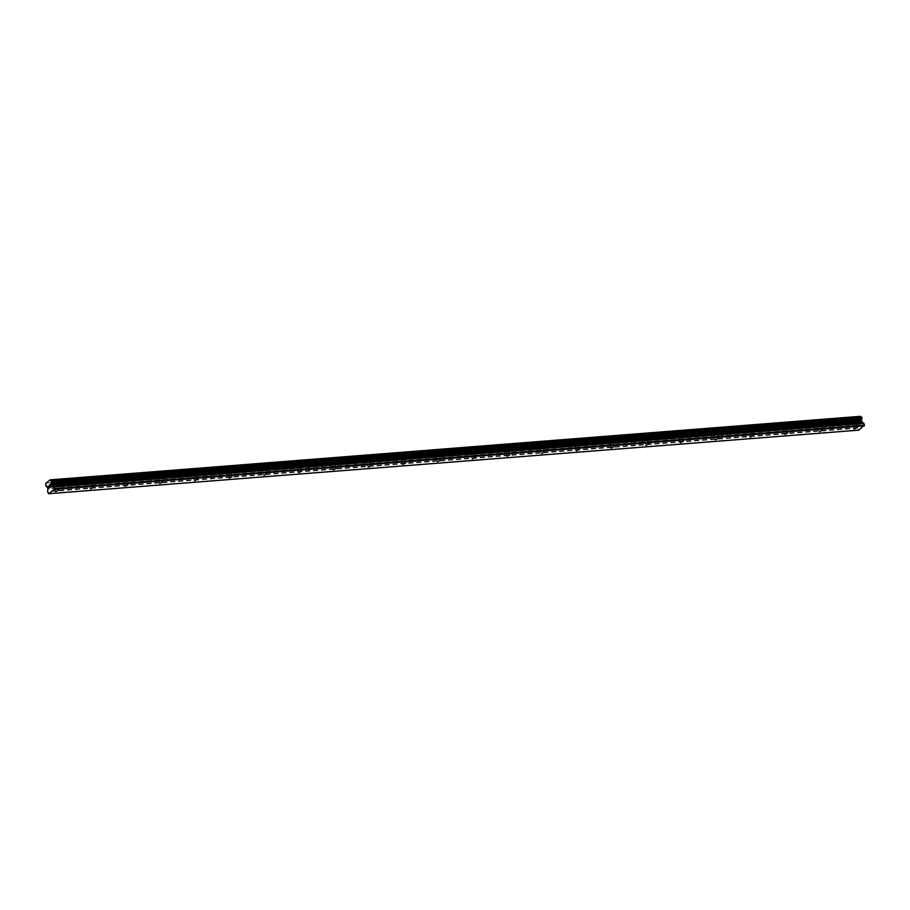 <?xml version="1.0" encoding="UTF-8"?>
<svg xmlns="http://www.w3.org/2000/svg" width="910" height="910" viewBox="0 0 910 910"><rect width="100%" height="100%" fill="white"/><g stroke="black" fill="none" stroke-linecap="round" stroke-linejoin="round"><path stroke-width="0.68" stroke-dasharray="4.55 3.41" d="M55.908 483.847L53.394 485.11L55.908 483.847M52.211 482.186A2.798 0.83 161 0 0 55.089 481.333A2.798 0.83 161 0 0 56.397 480.082A2.798 0.83 161 0 0 55.294 479.809A2.798 0.83 161 0 0 52.416 480.662A2.798 0.83 161 0 0 51.108 481.913A2.798 0.83 161 0 0 52.211 482.186A2.798 0.83 161 0 0 55.089 481.322A2.798 0.83 161 0 0 56.397 480.082A2.798 0.83 161 0 0 55.294 479.798A2.798 0.83 161 0 0 52.416 480.651A2.798 0.83 161 0 0 51.108 481.902A2.798 0.83 161 0 0 52.211 482.186M90.625 481.128L88.111 482.391L90.625 481.128M86.928 479.468A2.798 0.83 161 0 0 89.817 478.614A2.798 0.83 161 0 0 91.125 477.363A2.798 0.83 161 0 0 90.01 477.079A2.798 0.83 161 0 0 87.132 477.932A2.798 0.83 161 0 0 85.824 479.183A2.798 0.83 161 0 0 86.928 479.468A2.798 0.83 161 0 0 89.806 478.603A2.798 0.83 161 0 0 91.114 477.352A2.798 0.83 161 0 0 90.01 477.079A2.798 0.83 161 0 0 87.132 477.932A2.798 0.83 161 0 0 85.824 479.183A2.798 0.83 161 0 0 86.928 479.456M125.341 478.398L122.839 479.661L125.341 478.398M121.656 476.738A2.798 0.83 161 0 0 124.534 475.885A2.798 0.83 161 0 0 125.842 474.633A2.798 0.83 161 0 0 124.738 474.36A2.798 0.83 161 0 0 121.849 475.213A2.798 0.83 161 0 0 120.541 476.465A2.798 0.83 161 0 0 121.656 476.738A2.798 0.83 161 0 0 124.534 475.885A2.798 0.83 161 0 0 125.842 474.633A2.798 0.83 161 0 0 124.727 474.349A2.798 0.83 161 0 0 121.849 475.202A2.798 0.83 161 0 0 120.541 476.453A2.798 0.83 161 0 0 121.644 476.738M160.069 475.68L157.555 476.942L160.069 475.68M156.372 474.019A2.798 0.83 161 0 0 159.25 473.166A2.798 0.83 161 0 0 160.558 471.915A2.798 0.83 161 0 0 159.455 471.63A2.798 0.83 161 0 0 156.577 472.483A2.798 0.83 161 0 0 155.269 473.735A2.798 0.83 161 0 0 156.372 474.019A2.798 0.83 161 0 0 159.25 473.154A2.798 0.83 161 0 0 160.558 471.903A2.798 0.83 161 0 0 159.455 471.63A2.798 0.83 161 0 0 156.577 472.483A2.798 0.83 161 0 0 155.257 473.735A2.798 0.83 161 0 0 156.372 474.008M194.786 472.961L192.272 474.212L194.786 472.961M191.089 471.289A2.798 0.83 161 0 0 193.978 470.436A2.798 0.83 161 0 0 195.286 469.185A2.798 0.83 161 0 0 194.171 468.912A2.798 0.83 161 0 0 191.293 469.765A2.798 0.83 161 0 0 189.985 471.016A2.798 0.83 161 0 0 191.089 471.289A2.798 0.83 161 0 0 193.966 470.436A2.798 0.83 161 0 0 195.275 469.185A2.798 0.83 161 0 0 194.171 468.9A2.798 0.83 161 0 0 191.293 469.753A2.798 0.83 161 0 0 189.985 471.005A2.798 0.83 161 0 0 191.089 471.289M229.502 470.231L226.988 471.494L229.502 470.231M225.816 468.57A2.798 0.83 161 0 0 228.694 467.717A2.798 0.83 161 0 0 230.002 466.466A2.798 0.83 161 0 0 228.899 466.182A2.798 0.83 161 0 0 226.01 467.035A2.798 0.83 161 0 0 224.702 468.286A2.798 0.83 161 0 0 225.816 468.57M225.805 468.559A2.798 0.83 161 0 0 228.694 467.706A2.798 0.83 161 0 0 230.002 466.455A2.798 0.83 161 0 0 228.888 466.182A2.798 0.83 161 0 0 226.01 467.035A2.798 0.83 161 0 0 224.702 468.286A2.798 0.83 161 0 0 225.805 468.559M264.23 467.512L261.716 468.764L264.23 467.512M260.533 465.84A2.798 0.83 161 0 0 263.411 464.987A2.798 0.83 161 0 0 264.719 463.736A2.798 0.83 161 0 0 263.616 463.463A2.798 0.83 161 0 0 260.738 464.316A2.798 0.83 161 0 0 259.43 465.567A2.798 0.83 161 0 0 260.533 465.84A2.798 0.83 161 0 0 263.411 464.987A2.798 0.83 161 0 0 264.719 463.736A2.798 0.83 161 0 0 263.616 463.452A2.798 0.83 161 0 0 260.726 464.305A2.798 0.83 161 0 0 259.418 465.556A2.798 0.83 161 0 0 260.533 465.84M298.946 464.783L296.433 466.045L298.946 464.783M295.25 463.122A2.798 0.83 161 0 0 298.127 462.269A2.798 0.83 161 0 0 299.435 461.017A2.798 0.83 161 0 0 298.332 460.744A2.798 0.83 161 0 0 295.454 461.597A2.798 0.83 161 0 0 294.146 462.837A2.798 0.83 161 0 0 295.25 463.122A2.798 0.83 161 0 0 298.127 462.257A2.798 0.83 161 0 0 299.435 461.006A2.798 0.83 161 0 0 298.332 460.733A2.798 0.83 161 0 0 295.454 461.586A2.798 0.83 161 0 0 294.146 462.837A2.798 0.83 161 0 0 295.25 463.11M333.663 462.064L331.149 463.315L333.663 462.064M329.966 460.392A2.798 0.83 161 0 0 332.855 459.539A2.798 0.83 161 0 0 334.163 458.287A2.798 0.83 161 0 0 333.049 458.014A2.798 0.83 161 0 0 330.171 458.867A2.798 0.83 161 0 0 328.863 460.119A2.798 0.83 161 0 0 329.966 460.392A2.798 0.83 161 0 0 332.855 459.539A2.798 0.83 161 0 0 334.163 458.287A2.798 0.83 161 0 0 333.049 458.003A2.798 0.83 161 0 0 330.171 458.856A2.798 0.83 161 0 0 328.863 460.107A2.798 0.83 161 0 0 329.966 460.392M368.391 459.334L365.877 460.596L368.391 459.334M364.694 457.673A2.798 0.83 161 0 0 367.572 456.82A2.798 0.83 161 0 0 368.88 455.569A2.798 0.83 161 0 0 367.776 455.296A2.798 0.83 161 0 0 364.899 456.149A2.798 0.83 161 0 0 363.579 457.389A2.798 0.83 161 0 0 364.694 457.673A2.798 0.83 161 0 0 367.572 456.809A2.798 0.83 161 0 0 368.88 455.557A2.798 0.83 161 0 0 367.776 455.284A2.798 0.83 161 0 0 364.887 456.137A2.798 0.83 161 0 0 363.579 457.389A2.798 0.83 161 0 0 364.694 457.662M403.107 456.615L400.593 457.866L403.107 456.615M399.41 454.943A2.798 0.83 161 0 0 402.288 454.09A2.798 0.83 161 0 0 403.596 452.839A2.798 0.83 161 0 0 402.493 452.566A2.798 0.83 161 0 0 399.615 453.419A2.798 0.83 161 0 0 398.307 454.67A2.798 0.83 161 0 0 399.41 454.943A2.798 0.83 161 0 0 402.288 454.09A2.798 0.83 161 0 0 403.596 452.839A2.798 0.83 161 0 0 402.493 452.554A2.798 0.83 161 0 0 399.615 453.408A2.798 0.83 161 0 0 398.307 454.659A2.798 0.83 161 0 0 399.41 454.943M437.824 453.885L435.31 455.148L437.824 453.885M434.127 452.224A2.798 0.83 161 0 0 437.016 451.371A2.798 0.83 161 0 0 438.324 450.12A2.798 0.83 161 0 0 437.209 449.847A2.798 0.83 161 0 0 434.332 450.7A2.798 0.83 161 0 0 433.024 451.94A2.798 0.83 161 0 0 434.127 452.224A2.798 0.83 161 0 0 437.005 451.36A2.798 0.83 161 0 0 438.313 450.109A2.798 0.83 161 0 0 437.209 449.836A2.798 0.83 161 0 0 434.332 450.689A2.798 0.83 161 0 0 433.024 451.94A2.798 0.83 161 0 0 434.127 452.213M472.54 451.167L470.038 452.418L472.54 451.167M468.855 449.495A2.798 0.83 161 0 0 471.733 448.641A2.798 0.83 161 0 0 473.041 447.401A2.798 0.83 161 0 0 471.937 447.117A2.798 0.83 161 0 0 469.048 447.97A2.798 0.83 161 0 0 467.74 449.221A2.798 0.83 161 0 0 468.855 449.495M468.843 449.495A2.798 0.83 161 0 0 471.733 448.641A2.798 0.83 161 0 0 473.041 447.39A2.798 0.83 161 0 0 471.926 447.106A2.798 0.83 161 0 0 469.048 447.959A2.798 0.83 161 0 0 467.74 449.21A2.798 0.83 161 0 0 468.843 449.495M507.268 448.437L504.754 449.699L507.268 448.437M503.571 446.776A2.798 0.83 161 0 0 506.449 445.923A2.798 0.83 161 0 0 507.757 444.671A2.798 0.83 161 0 0 506.654 444.399A2.798 0.83 161 0 0 503.776 445.252A2.798 0.83 161 0 0 502.468 446.491A2.798 0.83 161 0 0 503.571 446.776A2.798 0.83 161 0 0 506.449 445.911A2.798 0.83 161 0 0 507.757 444.66A2.798 0.83 161 0 0 506.654 444.387A2.798 0.83 161 0 0 503.776 445.24A2.798 0.83 161 0 0 502.457 446.491A2.798 0.83 161 0 0 503.571 446.764M541.985 445.718L539.471 446.969L541.985 445.718M538.288 444.046A2.798 0.83 161 0 0 541.177 443.193A2.798 0.83 161 0 0 542.485 441.953A2.798 0.83 161 0 0 541.37 441.668A2.798 0.83 161 0 0 538.492 442.522A2.798 0.83 161 0 0 537.184 443.773A2.798 0.83 161 0 0 538.288 444.046A2.798 0.83 161 0 0 541.166 443.193A2.798 0.83 161 0 0 542.474 441.941A2.798 0.83 161 0 0 541.37 441.668A2.798 0.83 161 0 0 538.492 442.522A2.798 0.83 161 0 0 537.184 443.762A2.798 0.83 161 0 0 538.288 444.046M576.701 442.988L574.187 444.251L576.701 442.988M573.016 441.327A2.798 0.83 161 0 0 575.893 440.474A2.798 0.83 161 0 0 577.202 439.223A2.798 0.83 161 0 0 576.098 438.95A2.798 0.83 161 0 0 573.209 439.803A2.798 0.83 161 0 0 571.901 441.043A2.798 0.83 161 0 0 573.016 441.327M573.004 441.316A2.798 0.83 161 0 0 575.893 440.463A2.798 0.83 161 0 0 577.202 439.212A2.798 0.83 161 0 0 576.087 438.938A2.798 0.83 161 0 0 573.209 439.792A2.798 0.83 161 0 0 571.901 441.043A2.798 0.83 161 0 0 573.004 441.316M611.429 440.269L608.915 441.532L611.429 440.269M607.732 438.597A2.798 0.83 161 0 0 610.61 437.744A2.798 0.83 161 0 0 611.918 436.504A2.798 0.83 161 0 0 610.815 436.22A2.798 0.83 161 0 0 607.937 437.073A2.798 0.83 161 0 0 606.629 438.324A2.798 0.83 161 0 0 607.732 438.597A2.798 0.83 161 0 0 610.61 437.744A2.798 0.83 161 0 0 611.918 436.493A2.798 0.83 161 0 0 610.815 436.22A2.798 0.83 161 0 0 607.926 437.073A2.798 0.83 161 0 0 606.617 438.313A2.798 0.83 161 0 0 607.732 438.597M646.145 437.539L643.632 438.802L646.145 437.539M642.449 435.879A2.798 0.83 161 0 0 645.327 435.025A2.798 0.83 161 0 0 646.635 433.774A2.798 0.83 161 0 0 645.531 433.501A2.798 0.83 161 0 0 642.653 434.354A2.798 0.83 161 0 0 641.345 435.594A2.798 0.83 161 0 0 642.449 435.879A2.798 0.83 161 0 0 645.327 435.014A2.798 0.83 161 0 0 646.635 433.763A2.798 0.83 161 0 0 645.531 433.49A2.798 0.83 161 0 0 642.653 434.343A2.798 0.83 161 0 0 641.345 435.594A2.798 0.83 161 0 0 642.449 435.867M680.862 434.821L678.348 436.083L680.862 434.821M677.165 433.149A2.798 0.83 161 0 0 680.054 432.296A2.798 0.83 161 0 0 681.362 431.056A2.798 0.83 161 0 0 680.248 430.771A2.798 0.83 161 0 0 677.37 431.624A2.798 0.83 161 0 0 676.062 432.876A2.798 0.83 161 0 0 677.165 433.149A2.798 0.83 161 0 0 680.054 432.296A2.798 0.83 161 0 0 681.362 431.044A2.798 0.83 161 0 0 680.248 430.771A2.798 0.83 161 0 0 677.37 431.624A2.798 0.83 161 0 0 676.062 432.864A2.798 0.83 161 0 0 677.165 433.149M715.59 432.091L713.076 433.353L715.59 432.091M711.893 430.43A2.798 0.83 161 0 0 714.771 429.577A2.798 0.83 161 0 0 716.079 428.326A2.798 0.83 161 0 0 714.976 428.053A2.798 0.83 161 0 0 712.098 428.906A2.798 0.83 161 0 0 710.778 430.146A2.798 0.83 161 0 0 711.893 430.43A2.798 0.83 161 0 0 714.771 429.565A2.798 0.83 161 0 0 716.079 428.326A2.798 0.83 161 0 0 714.976 428.041A2.798 0.83 161 0 0 712.086 428.894A2.798 0.83 161 0 0 710.778 430.146A2.798 0.83 161 0 0 711.893 430.419M750.306 429.372L747.792 430.635L750.306 429.372M746.61 427.7A2.798 0.83 161 0 0 749.487 426.847A2.798 0.83 161 0 0 750.795 425.607A2.798 0.83 161 0 0 749.692 425.323A2.798 0.83 161 0 0 746.814 426.176A2.798 0.83 161 0 0 745.506 427.427A2.798 0.83 161 0 0 746.61 427.7A2.798 0.83 161 0 0 749.487 426.847A2.798 0.83 161 0 0 750.795 425.596A2.798 0.83 161 0 0 749.692 425.323A2.798 0.83 161 0 0 746.814 426.176A2.798 0.83 161 0 0 745.506 427.416A2.798 0.83 161 0 0 746.61 427.7M785.023 426.642L782.509 427.905L785.023 426.642M781.326 424.981A2.798 0.83 161 0 0 784.215 424.128A2.798 0.83 161 0 0 785.523 422.877A2.798 0.83 161 0 0 784.409 422.604A2.798 0.83 161 0 0 781.531 423.457A2.798 0.83 161 0 0 780.223 424.697A2.798 0.83 161 0 0 781.326 424.981A2.798 0.83 161 0 0 784.204 424.117A2.798 0.83 161 0 0 785.512 422.877A2.798 0.83 161 0 0 784.409 422.593A2.798 0.83 161 0 0 781.531 423.446A2.798 0.83 161 0 0 780.223 424.697A2.798 0.83 161 0 0 781.326 424.97M819.751 423.923L817.237 425.186L819.751 423.923M816.054 422.251A2.798 0.83 161 0 0 818.932 421.398A2.798 0.83 161 0 0 820.24 420.158A2.798 0.83 161 0 0 819.136 419.874A2.798 0.83 161 0 0 816.247 420.727A2.798 0.83 161 0 0 814.939 421.978A2.798 0.83 161 0 0 816.054 422.251A2.798 0.83 161 0 0 818.932 421.398A2.798 0.83 161 0 0 820.24 420.147A2.798 0.83 161 0 0 819.125 419.874A2.798 0.83 161 0 0 816.247 420.727A2.798 0.83 161 0 0 814.939 421.967A2.798 0.83 161 0 0 816.042 422.251M854.467 421.193L851.953 422.456L854.467 421.193M850.77 419.533A2.798 0.83 161 0 0 853.648 418.68A2.798 0.83 161 0 0 854.956 417.428A2.798 0.83 161 0 0 853.853 417.155A2.798 0.83 161 0 0 850.975 418.009A2.798 0.83 161 0 0 849.667 419.248A2.798 0.83 161 0 0 850.77 419.533A2.798 0.83 161 0 0 853.648 418.668A2.798 0.83 161 0 0 854.956 417.428A2.798 0.83 161 0 0 853.853 417.144A2.798 0.83 161 0 0 850.975 417.997A2.798 0.83 161 0 0 849.656 419.248A2.798 0.83 161 0 0 850.77 419.521M855.082 420.716A2.798 0.83 -19 0 1 856.185 421A2.798 0.83 -19 0 1 854.877 422.251A2.798 0.83 -19 0 1 851.999 423.104A2.798 0.83 -19 0 1 850.895 422.82A2.798 0.83 -19 0 1 852.204 421.569A2.798 0.83 -19 0 1 855.082 420.716M853.967 417.485A2.798 0.83 -19 0 1 855.07 417.77A2.798 0.83 -19 0 1 853.762 419.021A2.798 0.83 -19 0 1 850.884 419.874A2.798 0.83 -19 0 1 849.781 419.59A2.798 0.83 -19 0 1 851.089 418.338A2.798 0.83 -19 0 1 853.967 417.485M820.365 423.446A2.798 0.83 -19 0 1 821.468 423.719A2.798 0.83 -19 0 1 820.16 424.97A2.798 0.83 -19 0 1 817.282 425.823A2.798 0.83 -19 0 1 816.168 425.55A2.798 0.83 -19 0 1 817.476 424.299A2.798 0.83 -19 0 1 820.365 423.446M819.25 420.215A2.798 0.83 -19 0 1 820.354 420.488A2.798 0.83 -19 0 1 819.045 421.739A2.798 0.83 -19 0 1 816.168 422.593A2.798 0.83 -19 0 1 815.064 422.32A2.798 0.83 -19 0 1 816.372 421.068A2.798 0.83 -19 0 1 819.25 420.215M785.637 426.164A2.798 0.83 -19 0 1 786.752 426.449A2.798 0.83 -19 0 1 785.444 427.7A2.798 0.83 -19 0 1 782.554 428.553A2.798 0.83 -19 0 1 781.451 428.269A2.798 0.83 -19 0 1 782.759 427.017A2.798 0.83 -19 0 1 785.637 426.164M784.534 422.934A2.798 0.83 -19 0 1 785.637 423.218A2.798 0.83 -19 0 1 784.329 424.47A2.798 0.83 -19 0 1 781.451 425.323A2.798 0.83 -19 0 1 780.336 425.038A2.798 0.83 -19 0 1 781.644 423.787A2.798 0.83 -19 0 1 784.534 422.934M750.921 428.894A2.798 0.83 -19 0 1 752.024 429.167A2.798 0.83 -19 0 1 750.716 430.419A2.798 0.83 -19 0 1 747.838 431.272A2.798 0.83 -19 0 1 746.735 430.999A2.798 0.83 -19 0 1 748.043 429.748A2.798 0.83 -19 0 1 750.921 428.894M749.806 425.664A2.798 0.83 -19 0 1 750.921 425.937A2.798 0.83 -19 0 1 749.612 427.188A2.798 0.83 -19 0 1 746.723 428.041A2.798 0.83 -19 0 1 745.62 427.768A2.798 0.83 -19 0 1 746.928 426.517A2.798 0.83 -19 0 1 749.806 425.664M716.204 431.613A2.798 0.83 -19 0 1 717.308 431.897A2.798 0.83 -19 0 1 715.999 433.149A2.798 0.83 -19 0 1 713.121 434.002A2.798 0.83 -19 0 1 712.018 433.717A2.798 0.83 -19 0 1 713.326 432.466A2.798 0.83 -19 0 1 716.204 431.613M715.089 428.382A2.798 0.83 -19 0 1 716.193 428.667A2.798 0.83 -19 0 1 714.885 429.907A2.798 0.83 -19 0 1 712.007 430.771A2.798 0.83 -19 0 1 710.903 430.487A2.798 0.83 -19 0 1 712.212 429.236A2.798 0.83 -19 0 1 715.089 428.382M681.488 434.343A2.798 0.83 -19 0 1 682.591 434.616A2.798 0.83 -19 0 1 681.283 435.867A2.798 0.83 -19 0 1 678.394 436.72A2.798 0.83 -19 0 1 677.29 436.447A2.798 0.83 -19 0 1 678.598 435.196A2.798 0.83 -19 0 1 681.488 434.343M680.373 431.113A2.798 0.83 -19 0 1 681.476 431.385A2.798 0.83 -19 0 1 680.168 432.637A2.798 0.83 -19 0 1 677.29 433.49A2.798 0.83 -19 0 1 676.176 433.217A2.798 0.83 -19 0 1 677.484 431.966A2.798 0.83 -19 0 1 680.373 431.113M646.76 437.062A2.798 0.83 -19 0 1 647.863 437.346A2.798 0.83 -19 0 1 646.555 438.597A2.798 0.83 -19 0 1 643.677 439.45A2.798 0.83 -19 0 1 642.574 439.166A2.798 0.83 -19 0 1 643.882 437.915A2.798 0.83 -19 0 1 646.76 437.062M645.645 433.831A2.798 0.83 -19 0 1 646.76 434.115A2.798 0.83 -19 0 1 645.452 435.355A2.798 0.83 -19 0 1 642.562 436.209A2.798 0.83 -19 0 1 641.459 435.935A2.798 0.83 -19 0 1 642.767 434.684A2.798 0.83 -19 0 1 645.645 433.831M612.043 439.792A2.798 0.83 -19 0 1 613.147 440.065A2.798 0.83 -19 0 1 611.838 441.316A2.798 0.83 -19 0 1 608.961 442.169A2.798 0.83 -19 0 1 607.857 441.896A2.798 0.83 -19 0 1 609.165 440.645A2.798 0.83 -19 0 1 612.043 439.792M610.928 436.561A2.798 0.83 -19 0 1 612.032 436.834A2.798 0.83 -19 0 1 610.724 438.085A2.798 0.83 -19 0 1 607.846 438.938A2.798 0.83 -19 0 1 606.742 438.665A2.798 0.83 -19 0 1 608.051 437.414A2.798 0.83 -19 0 1 610.928 436.561M577.327 442.51A2.798 0.83 -19 0 1 578.43 442.795A2.798 0.83 -19 0 1 577.122 444.034A2.798 0.83 -19 0 1 574.244 444.899A2.798 0.83 -19 0 1 573.129 444.615A2.798 0.83 -19 0 1 574.438 443.363A2.798 0.83 -19 0 1 577.327 442.51M576.212 439.28A2.798 0.83 -19 0 1 577.315 439.564A2.798 0.83 -19 0 1 576.007 440.804A2.798 0.83 -19 0 1 573.129 441.657A2.798 0.83 -19 0 1 572.015 441.384A2.798 0.83 -19 0 1 573.334 440.133A2.798 0.83 -19 0 1 576.212 439.28M542.599 445.24A2.798 0.83 -19 0 1 543.714 445.513A2.798 0.83 -19 0 1 542.405 446.764A2.798 0.83 -19 0 1 539.516 447.618A2.798 0.83 -19 0 1 538.413 447.345A2.798 0.83 -19 0 1 539.721 446.093A2.798 0.83 -19 0 1 542.599 445.24M541.484 442.01A2.798 0.83 -19 0 1 542.599 442.283A2.798 0.83 -19 0 1 541.291 443.534A2.798 0.83 -19 0 1 538.401 444.387A2.798 0.83 -19 0 1 537.298 444.114A2.798 0.83 -19 0 1 538.606 442.863A2.798 0.83 -19 0 1 541.484 442.01M507.882 447.959A2.798 0.83 -19 0 1 508.986 448.243A2.798 0.83 -19 0 1 507.678 449.483A2.798 0.83 -19 0 1 504.8 450.336A2.798 0.83 -19 0 1 503.696 450.063A2.798 0.83 -19 0 1 505.004 448.812A2.798 0.83 -19 0 1 507.882 447.959M506.768 444.728A2.798 0.83 -19 0 1 507.871 445.013A2.798 0.83 -19 0 1 506.563 446.253A2.798 0.83 -19 0 1 503.685 447.106A2.798 0.83 -19 0 1 502.582 446.833A2.798 0.83 -19 0 1 503.89 445.582A2.798 0.83 -19 0 1 506.768 444.728M473.166 450.689A2.798 0.83 -19 0 1 474.269 450.962A2.798 0.83 -19 0 1 472.961 452.213A2.798 0.83 -19 0 1 470.083 453.066A2.798 0.83 -19 0 1 468.968 452.793A2.798 0.83 -19 0 1 470.277 451.542A2.798 0.83 -19 0 1 473.166 450.689M472.051 447.458A2.798 0.83 -19 0 1 473.154 447.731A2.798 0.83 -19 0 1 471.846 448.983A2.798 0.83 -19 0 1 468.968 449.836A2.798 0.83 -19 0 1 467.865 449.551A2.798 0.83 -19 0 1 469.173 448.311A2.798 0.83 -19 0 1 472.051 447.458M438.438 453.408A2.798 0.83 -19 0 1 439.553 453.692A2.798 0.83 -19 0 1 438.245 454.932A2.798 0.83 -19 0 1 435.355 455.785A2.798 0.83 -19 0 1 434.252 455.512A2.798 0.83 -19 0 1 435.56 454.261A2.798 0.83 -19 0 1 438.438 453.408M437.335 450.177A2.798 0.83 -19 0 1 438.438 450.461A2.798 0.83 -19 0 1 437.13 451.701A2.798 0.83 -19 0 1 434.252 452.554A2.798 0.83 -19 0 1 433.137 452.281A2.798 0.83 -19 0 1 434.445 451.03A2.798 0.83 -19 0 1 437.335 450.177M403.721 456.137A2.798 0.83 -19 0 1 404.825 456.411A2.798 0.83 -19 0 1 403.517 457.662A2.798 0.83 -19 0 1 400.639 458.515A2.798 0.83 -19 0 1 399.536 458.242A2.798 0.83 -19 0 1 400.844 456.991A2.798 0.83 -19 0 1 403.721 456.137M402.607 452.907A2.798 0.83 -19 0 1 403.721 453.18A2.798 0.83 -19 0 1 402.413 454.431A2.798 0.83 -19 0 1 399.524 455.284A2.798 0.83 -19 0 1 398.421 455A2.798 0.83 -19 0 1 399.729 453.76A2.798 0.83 -19 0 1 402.607 452.907M369.005 458.856A2.798 0.83 -19 0 1 370.108 459.14A2.798 0.83 -19 0 1 368.8 460.38A2.798 0.83 -19 0 1 365.922 461.233A2.798 0.83 -19 0 1 364.808 460.96A2.798 0.83 -19 0 1 366.127 459.709A2.798 0.83 -19 0 1 369.005 458.856M367.89 455.626A2.798 0.83 -19 0 1 368.994 455.91A2.798 0.83 -19 0 1 367.685 457.15A2.798 0.83 -19 0 1 364.808 458.003A2.798 0.83 -19 0 1 363.704 457.73A2.798 0.83 -19 0 1 365.012 456.479A2.798 0.83 -19 0 1 367.89 455.626M334.277 461.586A2.798 0.83 -19 0 1 335.392 461.859A2.798 0.83 -19 0 1 334.084 463.11A2.798 0.83 -19 0 1 331.195 463.963A2.798 0.83 -19 0 1 330.091 463.679A2.798 0.83 -19 0 1 331.399 462.439A2.798 0.83 -19 0 1 334.277 461.586M333.174 458.356A2.798 0.83 -19 0 1 334.277 458.629A2.798 0.83 -19 0 1 332.969 459.88A2.798 0.83 -19 0 1 330.091 460.733A2.798 0.83 -19 0 1 328.976 460.449A2.798 0.83 -19 0 1 330.284 459.209A2.798 0.83 -19 0 1 333.174 458.356M299.561 464.305A2.798 0.83 -19 0 1 300.664 464.589A2.798 0.83 -19 0 1 299.356 465.829A2.798 0.83 -19 0 1 296.478 466.682A2.798 0.83 -19 0 1 295.375 466.409A2.798 0.83 -19 0 1 296.683 465.158A2.798 0.83 -19 0 1 299.561 464.305M298.446 461.074A2.798 0.83 -19 0 1 299.561 461.359A2.798 0.83 -19 0 1 298.252 462.599A2.798 0.83 -19 0 1 295.363 463.452A2.798 0.83 -19 0 1 294.26 463.179A2.798 0.83 -19 0 1 295.568 461.927A2.798 0.83 -19 0 1 298.446 461.074M264.844 467.035A2.798 0.83 -19 0 1 265.947 467.308A2.798 0.83 -19 0 1 264.639 468.559A2.798 0.83 -19 0 1 261.762 469.412A2.798 0.83 -19 0 1 260.658 469.128A2.798 0.83 -19 0 1 261.966 467.888A2.798 0.83 -19 0 1 264.844 467.035M263.729 463.804A2.798 0.83 -19 0 1 264.833 464.077A2.798 0.83 -19 0 1 263.525 465.328A2.798 0.83 -19 0 1 260.647 466.182A2.798 0.83 -19 0 1 259.543 465.897A2.798 0.83 -19 0 1 260.851 464.657A2.798 0.83 -19 0 1 263.729 463.804M230.128 469.753A2.798 0.83 -19 0 1 231.231 470.038A2.798 0.83 -19 0 1 229.923 471.278A2.798 0.83 -19 0 1 227.045 472.131A2.798 0.83 -19 0 1 225.93 471.858A2.798 0.83 -19 0 1 227.238 470.607A2.798 0.83 -19 0 1 230.128 469.753M229.013 466.523A2.798 0.83 -19 0 1 230.116 466.807A2.798 0.83 -19 0 1 228.808 468.047A2.798 0.83 -19 0 1 225.93 468.9A2.798 0.83 -19 0 1 224.815 468.627A2.798 0.83 -19 0 1 226.135 467.376A2.798 0.83 -19 0 1 229.013 466.523M195.4 472.483A2.798 0.83 -19 0 1 196.514 472.756A2.798 0.83 -19 0 1 195.206 474.008A2.798 0.83 -19 0 1 192.317 474.861A2.798 0.83 -19 0 1 191.214 474.576A2.798 0.83 -19 0 1 192.522 473.337A2.798 0.83 -19 0 1 195.4 472.483M194.285 469.253A2.798 0.83 -19 0 1 195.4 469.526A2.798 0.83 -19 0 1 194.092 470.777A2.798 0.83 -19 0 1 191.202 471.63A2.798 0.83 -19 0 1 190.099 471.346A2.798 0.83 -19 0 1 191.407 470.106A2.798 0.83 -19 0 1 194.285 469.253M160.683 475.202A2.798 0.83 -19 0 1 161.787 475.486A2.798 0.83 -19 0 1 160.478 476.726A2.798 0.83 -19 0 1 157.601 477.579A2.798 0.83 -19 0 1 156.497 477.306A2.798 0.83 -19 0 1 157.805 476.055A2.798 0.83 -19 0 1 160.683 475.202M159.569 471.971A2.798 0.83 -19 0 1 160.672 472.256A2.798 0.83 -19 0 1 159.364 473.496A2.798 0.83 -19 0 1 156.486 474.349A2.798 0.83 -19 0 1 155.382 474.076A2.798 0.83 -19 0 1 156.691 472.825A2.798 0.83 -19 0 1 159.569 471.971M125.967 477.932A2.798 0.83 -19 0 1 127.07 478.205A2.798 0.83 -19 0 1 125.762 479.456A2.798 0.83 -19 0 1 122.884 480.309A2.798 0.83 -19 0 1 121.769 480.025A2.798 0.83 -19 0 1 123.078 478.785A2.798 0.83 -19 0 1 125.967 477.932M124.852 474.701A2.798 0.83 -19 0 1 125.955 474.974A2.798 0.83 -19 0 1 124.647 476.226A2.798 0.83 -19 0 1 121.769 477.079A2.798 0.83 -19 0 1 120.666 476.795A2.798 0.83 -19 0 1 121.974 475.555A2.798 0.83 -19 0 1 124.852 474.701M91.239 480.651A2.798 0.83 -19 0 1 92.354 480.935A2.798 0.83 -19 0 1 91.046 482.175A2.798 0.83 -19 0 1 88.156 483.028A2.798 0.83 -19 0 1 87.053 482.755A2.798 0.83 -19 0 1 88.361 481.504A2.798 0.83 -19 0 1 91.239 480.651M90.135 477.42A2.798 0.83 -19 0 1 91.239 477.704A2.798 0.83 -19 0 1 89.931 478.944A2.798 0.83 -19 0 1 87.053 479.798A2.798 0.83 -19 0 1 85.938 479.524A2.798 0.83 -19 0 1 87.246 478.273A2.798 0.83 -19 0 1 90.135 477.42M56.522 483.381A2.798 0.83 -19 0 1 57.626 483.654A2.798 0.83 -19 0 1 56.318 484.905A2.798 0.83 -19 0 1 53.44 485.758A2.798 0.83 -19 0 1 52.336 485.474A2.798 0.83 -19 0 1 53.644 484.234A2.798 0.83 -19 0 1 56.522 483.381M55.408 480.15A2.798 0.83 -19 0 1 56.522 480.423A2.798 0.83 -19 0 1 55.214 481.674A2.798 0.83 -19 0 1 52.325 482.527A2.798 0.83 -19 0 1 51.222 482.243A2.798 0.83 -19 0 1 52.53 481.003A2.798 0.83 -19 0 1 55.408 480.15M860.371 421.444L860.644 422.24L860.36 421.444L859.745 421.921L860.371 421.444M860.689 422.376L860.962 423.161L860.678 422.376M860.382 423.776L861.087 423.241L860.405 421.25L859.7 421.796L860.405 421.25L861.087 423.241L860.382 423.776M859.757 424.094L859.097 424.606L859.757 424.094M859.142 424.731L859.973 424.094L859.017 422.49L859.973 424.094L859.142 424.731M860.2 416.291L855.969 419.669A1.194 0.751 -94.5 0 1 855.775 420.943L856.469 423.036A1.194 0.751 -94.5 0 1 857.311 423.548L858.119 425.323L857.743 428.189L858.79 430.157M856.469 423.036L46.592 486.577L856.469 423.036M861.452 417.144L51.392 480.707M48.583 486.281L49.163 485.667M49.8 487.521L49.151 488.192M50.027 485.007L50.63 487.055M858.335 429.907L48.207 493.47M857.493 423.821L47.365 487.385M857.311 423.548L47.172 487.112M855.969 419.669L45.841 483.233M45.887 483.051L856.026 419.487L45.887 483.085M857.743 428.189L47.616 491.753M857.698 427.62L47.57 491.184M858.119 425.323L47.98 488.886M858.096 425.095L47.968 488.659M857.732 424.037L47.604 487.601M857.618 423.889L47.491 487.453M856.31 422.923L46.171 486.486M856.264 422.843L46.126 486.406M856.094 422.729L45.978 486.281L856.094 422.718M856.003 422.74L46 486.293L855.991 422.74M855.809 422.57L45.671 486.133M855.628 422.058L45.5 485.622M855.662 421.705L45.523 485.269M855.707 421.637L45.58 485.201M855.753 421.353L45.614 484.916M855.73 421.239L45.602 484.802M855.775 420.943L45.648 484.507M58.82 490.558L56.568 484.018M93.548 487.84L91.296 481.299M128.264 485.11L126.012 478.569M162.981 482.391L160.729 475.85M197.709 479.661L195.445 473.12M232.425 476.942L230.173 470.402M267.142 474.212L264.89 467.672M301.858 471.494L299.606 464.953M336.586 468.764L334.334 462.223M371.303 466.045L369.05 459.504M406.019 463.315L403.767 456.774M440.747 460.596L438.495 454.056M475.464 457.878L473.211 451.326M510.18 455.148L507.928 448.607M544.908 452.429L542.644 445.877M579.625 449.699L577.372 443.159M614.341 446.981L612.089 440.429M649.058 444.251L646.805 437.71M683.785 441.532L681.533 434.98M718.502 438.802L716.25 432.261M753.218 436.083L750.966 429.531M787.946 433.353L785.694 426.813M822.663 430.635L820.41 424.083M857.379 427.905L855.127 421.364M856.185 421L855.07 417.77M821.468 423.719L820.354 420.488M786.752 426.449L785.637 423.218M752.024 429.167L750.921 425.937M717.308 431.897L716.193 428.667M682.591 434.616L681.476 431.385M647.863 437.346L646.76 434.115M613.147 440.065L612.032 436.834M578.43 442.795L577.315 439.564M543.714 445.513L542.599 442.283M508.986 448.243L507.871 445.013M474.269 450.962L473.154 447.731M439.553 453.692L438.438 450.461M404.825 456.411L403.721 453.18M370.108 459.14L368.994 455.91M335.392 461.859L334.277 458.629M300.664 464.589L299.561 461.359M265.947 467.308L264.833 464.077M231.231 470.038L230.116 466.807M196.514 472.756L195.4 469.526M161.787 475.486L160.672 472.256M127.07 478.205L125.955 474.974M92.354 480.935L91.239 477.704M57.626 483.654L56.522 480.423M52.336 485.474L51.222 482.243M87.053 482.755L85.938 479.524M121.769 480.025L120.666 476.795M156.497 477.306L155.382 474.076M191.214 474.576L190.099 471.346M225.93 471.858L224.815 468.627M260.658 469.128L259.543 465.897M295.375 466.409L294.26 463.179M330.091 463.679L328.976 460.449M364.808 460.96L363.704 457.73M399.536 458.242L398.421 455M434.252 455.512L433.137 452.281M468.968 452.793L467.865 449.551M503.696 450.063L502.582 446.833M538.413 447.345L537.298 444.114M573.129 444.615L572.015 441.384M607.857 441.896L606.742 438.665M642.574 439.166L641.459 435.935M677.29 436.447L676.176 433.217M712.018 433.717L710.903 430.487M746.735 430.999L745.62 427.768M781.451 428.269L780.336 425.038M816.168 425.55L815.064 422.32M850.895 422.82L849.781 419.59M854.206 428.997L851.953 422.456M819.489 431.727L817.237 425.186M784.761 434.445L782.509 427.905M750.045 437.175L747.792 430.635M715.328 439.894L713.076 433.353M680.6 442.624L678.348 436.083M645.884 445.343L643.632 438.802M611.167 448.073L608.915 441.532M576.439 450.791L574.187 444.251M541.723 453.521L539.471 446.969M507.007 456.24L504.754 449.699M472.29 458.97L470.038 452.418M437.562 461.688L435.31 455.148M402.846 464.418L400.593 457.866M368.129 467.137L365.877 460.596M333.401 469.867L331.149 463.315M298.685 472.586L296.433 466.045M263.968 475.316L261.716 468.764M229.24 478.034L226.988 471.494M194.524 480.764L192.272 474.212M159.807 483.483L157.555 476.942M125.091 486.213L122.839 479.661M90.363 488.932L88.111 482.391M55.647 491.662L53.394 485.11M856.606 423.013L46.478 486.577M860.996 416.86L50.858 480.423M861.508 417.144L51.381 480.707"/><path stroke-width="1.36" d="M58.16 490.399L55.647 491.662L58.16 490.399M92.877 487.669L90.363 488.932L92.877 487.669M127.605 484.95L125.091 486.213L127.605 484.95M162.321 482.22L159.807 483.483L162.321 482.22M197.038 479.502L194.524 480.764L197.038 479.502M231.754 476.772L229.24 478.034L231.754 476.772M266.482 474.053L263.968 475.316L266.482 474.053M301.199 471.323L298.685 472.586L301.199 471.323M335.915 468.604L333.401 469.867L335.915 468.604M370.643 465.875L368.129 467.137L370.643 465.875M405.36 463.156L402.846 464.418L405.36 463.156M440.076 460.426L437.562 461.688L440.076 460.426M474.804 457.707L472.29 458.97L474.804 457.707M509.52 454.977L507.007 456.24L509.52 454.977M544.237 452.259L541.723 453.521L544.237 452.259M578.953 449.529L576.439 450.791L578.953 449.529M613.681 446.81L611.167 448.073L613.681 446.81M648.398 444.08L645.884 445.343L648.398 444.08M683.114 441.361L680.6 442.624L683.114 441.361M717.842 438.631L715.328 439.894L717.842 438.631M752.559 435.913L750.045 437.175L752.559 435.913M787.275 433.183L784.761 434.445L787.275 433.183M822.003 430.464L819.489 431.727L822.003 430.464M856.719 427.734L854.206 428.997L856.719 427.734M48.651 493.721L858.79 430.157L864.5 425.152L863.624 423.048L862.134 422.217L51.995 485.781L53.781 486.998L54.247 489.409L48.651 493.721L47.616 491.753L47.968 488.659L47.172 487.112A1.194 0.751 -94.5 0 0 46.364 486.6L45.648 484.507A1.194 0.751 -94.5 0 0 45.841 483.233L50.175 479.888A1.194 0.751 -94.5 0 0 50.971 480.4L51.688 482.482A1.194 0.751 -94.5 0 0 51.506 483.767L51.995 485.781M860.86 416.848A1.194 0.751 -94.5 0 1 860.303 416.325L50.084 479.854M861.452 417.144L51.028 480.389L861.133 416.825M862.134 422.217L861.634 420.204A1.194 0.751 -94.5 0 1 861.827 418.918L861.611 417.121L51.495 480.685L861.611 417.121M48.583 486.281L48.856 487.077L49.163 485.667M49.197 486.816L49.174 487.999L48.913 487.214M49.8 487.521L49.14 488.192L48.458 486.213L49.151 488.192M50.027 485.007L50.63 487.055M860.303 416.325L50.175 479.888M861.634 420.204L51.506 483.767M861.668 420.591L51.54 484.154M864.5 425.152L54.372 488.715M864.375 425.846L54.247 489.409M861.304 416.939L51.165 480.503M861.338 417.03L51.21 480.594M861.793 417.303L51.665 480.867M861.975 417.804L51.836 481.367M861.952 418.145L51.825 481.709M861.895 418.247L51.768 481.811M861.861 418.52L51.722 482.084M861.872 418.623L51.745 482.186M861.827 418.918L51.688 482.482M861.634 420.784L51.506 484.347M861.656 421.012L51.529 484.575M862.02 422.069L51.881 485.633M863.624 423.048L53.497 486.611M863.909 423.434L53.781 486.998"/></g></svg>
